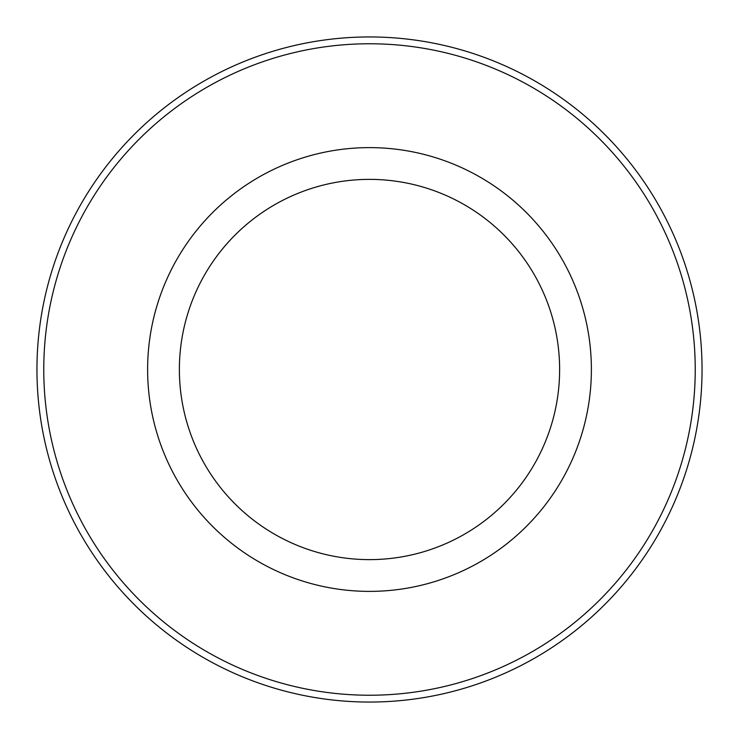 <?xml version="1.0" encoding="UTF-8"?>
<svg xmlns="http://www.w3.org/2000/svg" width="739" height="739" viewBox="0 0 739 739"><rect width="100%" height="100%" fill="white"/><g stroke="black" fill="none" stroke-linecap="round" stroke-linejoin="round"><path stroke-width="1.11" d="M702.05 369.5A332.55 332.55 0 0 1 369.5 702.05A332.55 332.55 0 0 1 36.95 369.5A332.55 332.55 0 0 1 369.5 36.95A332.55 332.55 0 0 1 702.05 369.5A332.55 332.55 0 0 1 369.5 702.05A332.55 332.55 0 0 1 36.95 369.5M559.626 369.5A190.126 190.126 0 0 1 369.5 559.626A190.126 190.126 0 0 1 179.374 369.5A190.126 190.126 0 0 1 369.5 179.374A190.126 190.126 0 0 1 559.626 369.5M591.385 369.5A221.885 221.885 0 0 1 369.5 591.385A221.885 221.885 0 0 1 147.615 369.5A221.885 221.885 0 0 1 369.5 147.615A221.885 221.885 0 0 1 591.385 369.5M695.233 369.5A325.733 325.733 0 0 1 369.5 695.233A325.733 325.733 0 0 1 43.767 369.5A325.733 325.733 0 0 1 369.5 43.767A325.733 325.733 0 0 1 695.233 369.5"/></g></svg>
